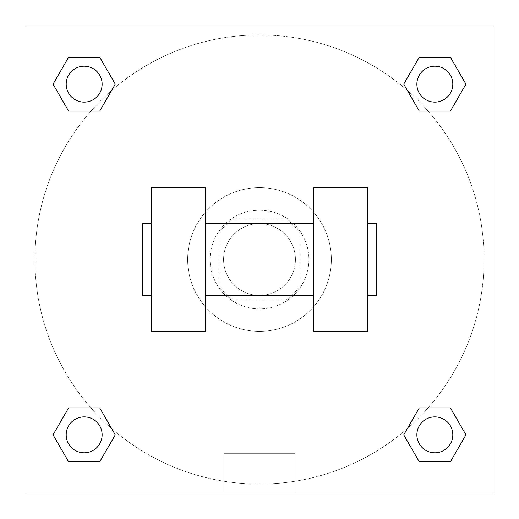 <?xml version="1.0" encoding="UTF-8"?>
<svg xmlns="http://www.w3.org/2000/svg" width="519" height="519" viewBox="0 0 519 519"><rect width="100%" height="100%" fill="white"/><g stroke="black" fill="none" stroke-linecap="round" stroke-linejoin="round"><path stroke-width="0.39" stroke-dasharray="2.6 1.95" d="M295.428 259.5A35.928 35.928 0 0 0 241.536 228.386A35.928 35.928 0 0 0 241.536 290.614A35.928 35.928 0 0 0 295.428 259.5A35.928 35.928 0 0 0 241.536 228.386A35.928 35.928 0 0 0 241.536 290.614A35.928 35.928 0 0 0 295.428 259.5M285.852 299.924L233.148 299.924A48.254 48.254 0 0 1 219.076 285.852L219.076 233.148A48.254 48.254 0 0 1 233.148 219.076L285.852 219.076A48.254 48.254 0 0 1 299.924 233.148L299.924 285.852A48.254 48.254 0 0 1 285.852 299.924L233.148 299.924A48.254 48.254 0 0 1 219.076 285.852L219.076 233.148A48.254 48.254 0 0 1 233.148 219.076L285.852 219.076A48.254 48.254 0 0 1 299.924 233.148L299.924 285.852A48.254 48.254 0 0 1 285.852 299.924M259.5 210.098A49.402 49.402 0 0 1 302.285 284.204A49.402 49.402 0 0 1 216.715 284.204A49.402 49.402 0 0 1 259.5 210.098A49.402 49.402 0 0 0 210.098 259.5A49.402 49.402 0 0 0 259.5 308.902A49.402 49.402 0 0 0 308.902 259.5A49.402 49.402 0 0 0 259.5 210.098M331.362 259.5A71.862 71.862 0 0 0 223.572 197.265A71.862 71.862 0 0 0 223.572 321.735A71.862 71.862 0 0 0 331.362 259.5A71.862 71.862 0 0 0 223.572 197.265A71.862 71.862 0 0 0 223.572 321.735A71.862 71.862 0 0 0 331.362 259.5M90.948 111.105L68.599 111.105L90.948 111.105L68.599 111.105L53.042 84.156L68.599 57.207L99.719 57.207L115.276 84.156L99.719 111.105L115.276 84.156L99.719 111.105L115.276 84.156L99.719 57.207L115.276 84.156M99.719 407.895L115.276 434.844L99.719 407.895L115.276 434.844L99.719 407.895L115.276 434.844L99.719 461.793L68.599 461.793L53.042 434.844L68.599 407.895L90.948 407.895M25.95 493.05L25.95 25.95L493.05 25.95L493.05 493.05L25.95 493.05L25.95 25.95L493.05 25.95L493.05 493.05L25.95 493.05L25.95 25.95L493.05 25.95L493.05 493.05L25.95 493.05L25.95 25.95L493.05 25.95L493.05 493.05L25.95 493.05M419.281 111.105L403.724 84.156L419.281 111.105L403.724 84.156L419.281 111.105L403.724 84.156L419.281 57.207L450.401 57.207L465.958 84.156L450.401 111.105L428.052 111.105M403.724 434.844L419.281 407.895L403.724 434.844L419.281 407.895L403.724 434.844L419.281 461.793L403.724 434.844L419.281 461.793L403.724 434.844L419.281 461.793L450.401 461.793L419.281 461.793L450.401 461.793L465.958 434.844L450.401 461.793M428.052 407.895L450.401 407.895L428.052 407.895L450.401 407.895L465.958 434.844M280.831 25.95L238.169 25.95L280.831 25.956M484.065 259.5A224.565 224.565 0 0 0 147.214 65.018A224.565 224.565 0 0 0 147.214 453.982A224.565 224.565 0 0 0 484.065 259.5A224.565 224.565 0 0 0 147.214 65.018A224.565 224.565 0 0 0 147.214 453.982A224.565 224.565 0 0 0 484.065 259.5M102.126 434.844A17.964 17.964 0 0 0 75.177 419.281A17.964 17.964 0 0 0 75.177 450.401A17.964 17.964 0 0 0 102.126 434.844A17.964 17.964 0 0 0 75.177 419.281A17.964 17.964 0 0 0 75.177 450.401A17.964 17.964 0 0 0 102.126 434.844A17.964 17.964 0 0 0 75.177 419.281A17.964 17.964 0 0 0 75.177 450.401A17.964 17.964 0 0 0 102.126 434.844A17.964 17.964 0 0 0 75.177 419.281A17.964 17.964 0 0 0 75.177 450.401A17.964 17.964 0 0 0 102.126 434.844A17.964 17.964 0 0 0 75.177 419.281A17.964 17.964 0 0 0 75.177 450.401A17.964 17.964 0 0 0 102.126 434.844M102.126 84.156A17.964 17.964 0 0 0 75.177 68.599A17.964 17.964 0 0 0 75.177 99.719A17.964 17.964 0 0 0 102.126 84.156A17.964 17.964 0 0 0 75.177 68.599A17.964 17.964 0 0 0 75.177 99.719A17.964 17.964 0 0 0 102.126 84.156A17.964 17.964 0 0 0 75.177 68.599A17.964 17.964 0 0 0 75.177 99.719A17.964 17.964 0 0 0 102.126 84.156A17.964 17.964 0 0 0 75.177 68.599A17.964 17.964 0 0 0 75.177 99.719A17.964 17.964 0 0 0 102.126 84.156A17.964 17.964 0 0 0 75.177 68.599A17.964 17.964 0 0 0 75.177 99.719A17.964 17.964 0 0 0 102.126 84.156M452.808 84.156A17.964 17.964 0 0 0 425.859 68.599A17.964 17.964 0 0 0 425.859 99.719A17.964 17.964 0 0 0 452.808 84.156A17.964 17.964 0 0 0 425.859 68.599A17.964 17.964 0 0 0 425.859 99.719A17.964 17.964 0 0 0 452.808 84.156A17.964 17.964 0 0 0 425.859 68.599A17.964 17.964 0 0 0 425.859 99.719A17.964 17.964 0 0 0 452.808 84.156A17.964 17.964 0 0 0 425.859 68.599A17.964 17.964 0 0 0 425.859 99.719A17.964 17.964 0 0 0 452.808 84.156A17.964 17.964 0 0 0 425.859 68.599A17.964 17.964 0 0 0 425.859 99.719A17.964 17.964 0 0 0 452.808 84.156M416.874 434.844A17.964 17.964 0 0 1 443.823 419.281A17.964 17.964 0 0 1 443.823 450.401A17.964 17.964 0 0 1 416.874 434.844A17.964 17.964 0 0 1 443.823 419.281A17.964 17.964 0 0 1 443.823 450.401A17.964 17.964 0 0 1 416.874 434.844M295.032 493.05L223.968 493.05L295.032 493.05L223.968 493.05L295.032 493.05L295.032 453.308L223.968 453.308L295.032 453.308L295.032 493.05M25.95 259.5L25.95 238.169L25.956 259.5M493.05 259.5L493.05 238.169L493.044 259.5M452.808 434.844A17.964 17.964 0 0 0 425.859 419.281A17.964 17.964 0 0 0 425.859 450.401A17.964 17.964 0 0 0 452.808 434.844A17.964 17.964 0 0 0 425.859 419.281A17.964 17.964 0 0 0 425.859 450.401A17.964 17.964 0 0 0 452.808 434.844A17.964 17.964 0 0 0 425.859 419.281A17.964 17.964 0 0 0 425.859 450.401A17.964 17.964 0 0 0 452.808 434.844M115.276 434.844L99.719 461.793L115.276 434.844L99.719 461.793L68.599 461.793L53.042 434.844L68.599 407.895M99.719 461.793L68.599 461.793L53.042 434.844M403.724 84.156L419.281 57.207L403.724 84.156L419.281 57.207L450.401 57.207L465.958 84.156L450.401 111.105M419.281 57.207L450.401 57.207L465.958 84.156M53.042 84.156L68.599 111.105L53.042 84.156L68.599 111.105L53.042 84.156L68.599 57.207L99.719 57.207L68.599 57.207L53.042 84.156L68.599 57.207M493.044 238.169L493.044 280.831L493.05 238.169M223.968 453.308L295.032 453.308L223.968 453.308L223.968 493.05L223.968 453.308M25.95 280.831L25.956 238.169L25.95 280.831M151.71 187.638L205.602 187.638L205.602 331.362L151.71 331.362L151.71 187.638M313.398 187.638L313.398 331.362L367.29 331.362L367.29 187.638L313.398 187.638M313.398 259.5L313.398 223.572L313.398 259.5M205.602 259.5L205.602 223.572L205.602 259.5M367.29 259.5L367.29 223.572L367.29 259.5M376.275 223.572L376.275 295.428M151.71 259.5L151.71 295.428L151.71 259.5M142.725 295.428L142.725 223.572"/><path stroke-width="0.78" d="M115.276 84.156L99.719 111.105L68.599 111.105L53.042 84.156L68.599 57.207L99.719 57.207L115.276 84.156L99.719 111.105L90.948 111.105M90.948 407.895L99.719 407.895L115.276 434.844L99.719 461.793L68.599 461.793L53.042 434.844L68.599 407.895L99.719 407.895M428.052 111.105L419.281 111.105L403.724 84.156L419.281 57.207L450.401 57.207L465.958 84.156L450.401 111.105L419.281 111.105M403.724 434.844L419.281 407.895L450.401 407.895L465.958 434.844L450.401 461.793L419.281 461.793L403.724 434.844L419.281 407.895L428.052 407.895M419.281 407.895L450.401 407.895L419.281 407.895M450.401 461.793L419.281 461.793L450.401 461.793L465.958 434.844M452.808 434.844A17.964 17.964 0 0 0 425.859 419.281A17.964 17.964 0 0 0 425.859 450.401A17.964 17.964 0 0 0 452.808 434.844M99.719 461.793L68.599 461.793L99.719 461.793L115.276 434.844M102.126 434.844A17.964 17.964 0 0 0 75.177 419.281A17.964 17.964 0 0 0 75.177 450.401A17.964 17.964 0 0 0 102.126 434.844M419.281 57.207L450.401 57.207L419.281 57.207L403.724 84.156M452.808 84.156A17.964 17.964 0 0 0 425.859 68.599A17.964 17.964 0 0 0 425.859 99.719A17.964 17.964 0 0 0 452.808 84.156M68.599 57.207L99.719 57.207L68.599 57.207L53.042 84.156M99.719 111.105L68.599 111.105L99.719 111.105M102.126 84.156A17.964 17.964 0 0 0 75.177 68.599A17.964 17.964 0 0 0 75.177 99.719A17.964 17.964 0 0 0 102.126 84.156M493.05 25.95L493.05 493.05L25.95 493.05L25.95 25.95L493.05 25.95M53.042 434.844L68.599 407.895M465.958 84.156L450.401 111.105M313.398 187.638L313.398 331.362L367.29 331.362L367.29 187.638L313.398 187.638M205.602 331.362L205.602 187.638L151.71 187.638L151.71 331.362L205.602 331.362M367.29 295.428L376.275 295.428L376.275 223.572L367.29 223.572M151.71 223.572L142.725 223.572L142.725 295.428L151.71 295.428M313.398 223.572L205.602 223.572M313.398 295.428L205.602 295.428"/></g></svg>
